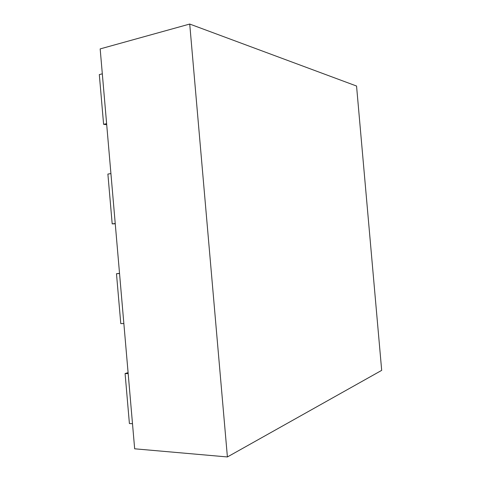 <?xml version="1.0" encoding="UTF-8"?>
<svg xmlns="http://www.w3.org/2000/svg" width="481" height="481" viewBox="0 0 481 481"><rect width="100%" height="100%" fill="white"/><g stroke="black" fill="none" stroke-linecap="round" stroke-linejoin="round"><path stroke-width="0.72" d="M103.601 124.308L106.62 123.677L102.321 73.821L99.314 74.585L103.601 124.308L106.71 124.741M112.187 223.875L115.23 223.527L110.925 173.581L107.888 174.068L112.187 223.875L115.254 223.773M116.48 273.725L120.785 323.617L123.857 323.545L119.541 273.515L116.48 273.725L119.528 273.352M125.09 373.551L129.401 423.527L132.497 423.731L128.174 373.617L125.09 373.551L128.09 372.631M356.553 86.033L189.724 24.05L227.399 456.95L381.686 370.364L356.553 86.033M189.724 24.05L100.168 48.906L134.662 448.803L227.399 456.95"/></g></svg>
